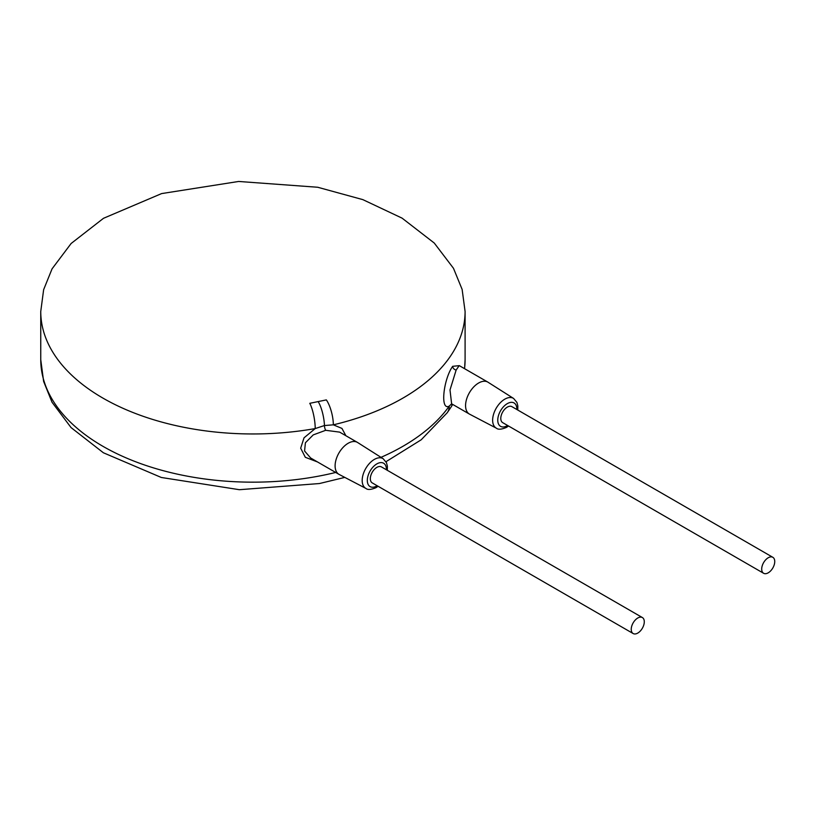 <?xml version="1.0" encoding="UTF-8"?>
<svg xmlns="http://www.w3.org/2000/svg" width="815" height="815" viewBox="0 0 815 815"><rect width="100%" height="100%" fill="white"/><g stroke="black" fill="none" stroke-linecap="round" stroke-linejoin="round"><path stroke-width="1.22" d="M452.315 404.209A18.45 14.181 -148.2 0 1 451.052 407.113L447.231 412.736A18.45 13.937 -144.6 0 0 449.259 406.094A212.165 122.495 180 0 1 380.982 457.337M309.792 403.313L326.336 399.9L309.792 403.313A18.45 4.421 79.9 0 1 315.211 428.568L304.026 437.828L300.674 448.199L305.319 457.307L317.514 461.952M326.336 399.9A18.45 5.705 76.7 0 1 333.335 424.829A212.165 122.495 0 0 0 465.09 311.473L462.125 289.406L453.486 268.308L434.252 243.033L402.08 218.145L362.858 199.634L317.707 187.256L238.652 181.46L161.614 193.583L103.505 218.298L71.129 243.491L52.058 268.848L43.633 289.692L40.75 311.473A212.165 122.495 0 0 0 102.894 398.087A212.165 122.495 0 0 0 315.211 428.568L324.441 425.542L333.335 424.829L341.943 428.415L345.896 435.74M459.344 365.64L452.671 366.322C443.442 379.25 439.825 411.269 449.259 406.094L451.602 403.792M339.631 432.123L325.684 430.3L313.225 434.904L305.411 442.779L304.565 450.99L310.658 457.999L338.928 474.32A18.45 10.656 120 0 0 339.152 474.442L365.945 488.45C367.708 490.019 371.09 489.744 376.092 487.625L378.089 486.28M339.621 432.113L357.378 442.362A18.45 10.656 120 0 0 348.148 443.279A18.45 10.656 120 0 0 336.096 459.538A18.45 10.656 120 0 0 338.928 474.32M387.308 470.296L387.39 466.211L386.453 462.645L383.132 458.692L357.591 442.494A18.45 10.656 120 0 0 357.378 442.362M642.383 617.556L381.461 466.924A9.22 5.328 120 0 0 376.856 467.382A9.22 5.328 120 0 0 370.825 475.512A9.22 5.328 120 0 0 372.241 482.898L633.153 633.54A9.22 5.328 120 0 0 637.768 633.082A9.22 5.328 120 0 0 643.789 624.952A9.22 5.328 120 0 0 642.383 617.556A9.22 5.328 120 0 0 637.768 618.014A9.22 5.328 120 0 0 631.737 626.144A9.22 5.328 120 0 0 633.153 633.54M772.834 557.307L511.922 406.665A9.22 5.328 120 0 0 507.307 407.123A9.22 5.328 120 0 0 501.286 415.253A9.22 5.328 120 0 0 502.702 422.649L763.614 573.281A9.22 5.328 120 0 0 768.219 572.823A9.22 5.328 120 0 0 774.25 564.693A9.22 5.328 120 0 0 772.834 557.307A9.22 5.328 120 0 0 768.219 557.766A9.22 5.328 120 0 0 762.198 565.885A9.22 5.328 120 0 0 763.614 573.281M517.769 410.047L517.841 405.962L516.914 402.396L513.582 398.443L488.053 382.245A18.45 10.656 120 0 0 487.839 382.103A18.45 10.656 120 0 0 478.609 383.019A18.45 10.656 120 0 0 466.557 399.279A18.45 10.656 120 0 0 469.389 414.061A18.45 10.656 120 0 0 469.613 414.183L496.406 428.201C498.169 429.77 501.551 429.485 506.543 427.366L508.55 426.021M459.1 365.752L456.145 370.051L450.002 389.967L451.622 403.812L469.389 414.061M464.601 368.696L465.09 359.67A212.165 122.495 180 0 1 464.519 368.645M335.709 472.456A212.165 122.495 180 0 1 102.894 446.294A212.165 122.495 180 0 1 40.75 359.67L40.75 311.473M318.247 401.744A18.45 5.073 78.3 0 1 324.441 425.542A3.688 1.019 -101.7 0 0 325.684 430.3M383.132 458.692A17.186 9.923 120 0 0 374.329 459.426A17.186 9.923 120 0 0 363.052 474.758A17.186 9.923 120 0 0 365.945 488.45M386.392 469.766A13.498 7.793 120 0 0 376.856 463.888A13.498 7.793 120 0 0 367.31 480.422A13.498 7.793 120 0 0 376.856 485.934A13.498 7.793 120 0 0 377.172 485.74M516.853 409.507A13.498 7.793 120 0 0 507.307 403.629A13.498 7.793 120 0 0 497.761 420.163A13.498 7.793 120 0 0 507.307 425.674A13.498 7.793 120 0 0 507.623 425.491M513.582 398.443A17.186 9.923 120 0 0 504.791 399.167A17.186 9.923 120 0 0 493.503 414.499A17.186 9.923 120 0 0 496.406 428.201M452.671 366.322A3.688 2.832 -148.2 0 0 456.145 370.051M447.231 412.736L421.202 439.794L385.984 461.708M344.796 477.396L319.449 483.54L239.406 489.703L161.319 477.478L103.393 452.773L71.068 427.59L52.028 402.243L43.623 381.43L40.75 359.67M465.09 359.67L465.09 311.473M451.052 407.113L452.651 404.403M459.568 365.792L487.839 382.103"/></g></svg>

